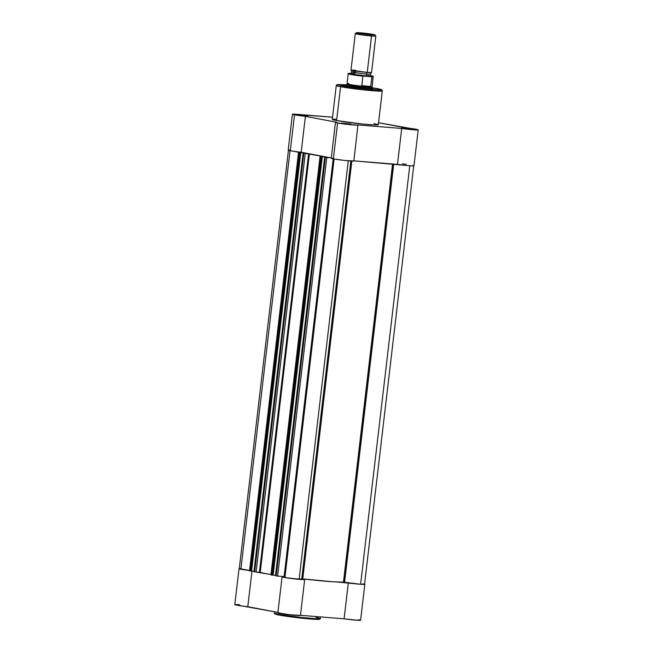 <?xml version="1.0" encoding="UTF-8"?>
<svg xmlns="http://www.w3.org/2000/svg" width="653" height="653" viewBox="0 0 653 653"><rect width="100%" height="100%" fill="white"/><g stroke="black" fill="none" stroke-linecap="round" stroke-linejoin="round"><path stroke-width="0.98" d="M316.003 617.305L320.313 618.505L315.105 618.644L300.535 617.354L278.594 614.302A0.726 0.588 100.7 0 0 279.092 615.069L304.151 618.432L317.546 619.379L318.746 618.75M278.594 614.302A23.165 1.175 6.7 0 0 304.274 617.754A23.165 1.175 6.7 0 0 320.313 618.505C320.517 619.036 319.856 619.322 318.338 619.37C313.252 619.648 288.504 616.922 279.043 615.061A0.726 0.588 -79.3 0 1 278.594 614.302L278.741 613.085L278.594 614.302L274.293 613.102A23.165 1.175 6.7 0 0 278.594 614.302M284.137 576.338A41.368 2.106 6.7 0 0 285.051 576.468A41.368 2.106 6.7 0 1 284.137 576.338M250.123 570.591L239.463 568.592M364.35 584.1L360.709 584.288L337.266 582.019L348.318 582.909L344.107 618.815L357.836 620.285L360.578 620.252L358.481 619.64M282.088 576.844A11.379 0.58 -173.3 0 0 293.319 578.754A11.379 0.58 -173.3 0 0 304.682 579.505A11.379 0.58 -173.3 0 0 304.559 579.399L290.242 578.37L282.757 577.13L282.169 576.787L283.345 576.73L281.582 576.395L283.345 576.73A11.379 0.58 -173.3 0 0 282.088 576.844L277.868 612.751L288.642 614.604L300.462 615.387M300.478 615.314L344.107 618.815A11.379 0.58 6.7 0 0 360.595 620.236L364.815 584.329A11.379 0.58 -173.3 0 1 348.318 582.909L344.107 618.815L300.478 615.314M239.52 604.686L234.876 604.556M234.819 604.645L277.909 612.408L247.789 606.71L251.968 571.122L247.789 606.71A11.379 0.58 6.7 0 1 234.802 604.605L239.022 568.698A11.379 0.58 -173.3 0 1 239.292 568.608M278.594 612.636L277.868 612.751A11.379 0.58 6.7 0 0 289.099 614.653A11.379 0.58 6.7 0 0 300.47 615.404L304.682 579.505M280.455 615.314L302.274 618.236L318.076 619.37M318.746 619.346L319.211 619.289M275.688 613.706L275.223 613.755M276.105 614.416L277.909 614.832M249.609 570.526A11.379 0.58 -173.3 0 1 239.022 568.698M279.092 615.069A0.726 0.588 -79.3 0 1 279.043 615.061L274.701 613.91L274.448 611.755M343.829 582.174L392.951 163.993L343.829 582.174L332.736 581.758L302.176 578.836L351.257 161.013L302.176 578.836L301.759 578.819L350.841 160.989L301.759 578.819L299.115 579.333L302.755 578.893A44.469 2.261 6.7 0 0 343.462 582.158L392.584 163.968L343.462 582.158L344.588 582.256L393.718 164.058L344.588 582.256L343.829 582.174M351.836 161.046L302.755 578.893L351.836 161.046M271.06 574.877L320.076 156.336L270.93 574.901L271.713 575.056L320.884 156.5L322.304 156.647L321.594 156.589L272.432 575.146L271.713 575.056L273.142 575.203L322.304 156.647L273.142 575.203L272.432 575.146L321.594 156.589L320.264 156.385L320.884 156.5L271.713 575.056L271.101 574.934L320.092 156.328L324.068 156.614L309.261 153.806L303.816 153.275L254.654 571.824L254.041 571.71L303.204 153.161L303.816 153.275L303.114 153.129L307.424 153.504L303.482 152.753L307.424 153.504L303.106 153.137L254.017 571.677M348.278 160.801L299.115 579.333L348.278 160.801M284.92 577.546A11.117 0.563 6.7 0 0 299.115 579.333L284.92 577.546L334.091 159.022L284.92 577.546M285.239 576.713L284.104 576.599L333.177 158.85L284.104 576.599L277.615 576.077L285.026 576.689M324.639 157.21L326.786 157.528L325.349 157.349L276.186 575.897L277.615 576.077L326.786 157.528L330.753 157.846L326.786 157.528L277.615 576.077L276.472 575.946L275.566 575.783L324.737 157.234L325.349 157.349L276.186 575.897L275.476 575.758L324.647 157.202L328.957 157.577L321.962 156.581L328.957 157.577L324.639 157.21L275.476 575.758M275.525 575.358L273.142 575.162L275.525 575.358M253.993 571.285L251.609 571.089L253.993 571.285M300.429 152.508L303.482 152.753L300.429 152.508M298.543 152.263L249.568 570.861L250.181 570.983L299.352 152.427L300.062 152.516L250.899 571.073L250.181 570.983L251.609 571.13L300.772 152.573L251.609 571.13L250.899 571.073L300.062 152.516L300.772 152.573L299.352 152.427L250.181 570.983L249.568 570.861L298.731 152.312L299.352 152.427L298.56 152.255L302.935 152.59L298.543 152.263L249.528 570.804M290.046 150.696L240.875 569.22L249.438 570.298L240.875 569.22L290.046 150.696M288.446 150.182L239.276 568.73A11.117 0.563 6.7 0 0 240.875 569.22L239.276 568.747M364.554 584.288L360.611 584.264L409.774 165.731L360.611 584.264A11.117 0.563 6.7 0 0 364.554 584.296L413.724 165.748M360.611 584.264L344.588 582.256L360.611 584.264M270.954 574.509L253.952 571.693L303.106 153.137M239.422 568.657L240.728 568.624M362.954 583.806L364.358 584.166M386.429 163.47L364.782 161.732A44.469 2.261 -173.3 0 0 386.429 163.47M320.076 156.336L323.872 156.573A44.469 2.261 -173.3 0 1 309.383 153.83L260.221 572.379L259.437 572.273L308.6 153.724L309.383 153.83L260.221 572.379A44.469 2.261 6.7 0 0 271.142 574.542M308.6 153.724L259.437 572.273L256.082 572.004L305.253 153.455L308.6 153.724M256.082 572.004L305.253 153.455L303.816 153.275L254.654 571.824L256.082 572.004M350.947 124.054L341.641 123.123L350.947 124.054M307.881 115.907L298.576 114.977L307.881 115.907M411.072 128.878L401.766 127.947L411.072 128.878M346.612 85.437L346.09 85.78L348.294 86.286A13.754 0.702 -173.3 0 1 345.755 85.608M377.418 88.645A1.037 0.833 100.7 0 0 377.271 88.612C381.736 89.379 385.254 90.628 372.202 89.6C358.799 88.506 344.555 86.4 341.527 85.747A1.037 0.833 100.7 0 0 340.572 86.702L362.513 89.763L377.083 91.045L382.291 90.906A23.165 1.175 -173.3 0 1 366.251 90.155A23.165 1.175 -173.3 0 1 340.572 86.702L336.597 120.56A23.165 1.175 6.7 0 0 362.276 124.005A23.165 1.175 6.7 0 0 378.307 124.764L382.291 90.906L381.891 89.918L372.349 87.78L380.805 89.428L381.091 89.902L378.063 89.967L347.788 86.784L337.43 84.645L346.596 84.759L337.144 84.523L336.271 85.502L340.572 86.702A23.165 1.175 -173.3 0 1 336.271 85.502L332.295 119.352A23.165 1.175 6.7 0 0 336.597 120.56L362.693 124.046L374.838 124.976L378.299 124.715M294.519 114.838A11.379 0.58 -173.3 0 1 292.405 114.242A11.379 0.58 -173.3 0 1 297.123 114.332L332.548 117.173L292.413 114.267L294.519 114.838L290.299 150.745L294.519 114.838L305.392 116.348A11.379 0.58 -173.3 0 1 294.519 114.838M292.405 114.242L288.185 150.149A11.379 0.58 6.7 0 0 290.299 150.745L331.291 157.953L301.172 152.255L305.392 116.348L336.736 122.274L305.392 116.348L301.172 152.255A11.379 0.58 6.7 0 1 290.299 150.745L288.193 150.174M337.585 122.984A11.379 0.58 -173.3 0 1 335.471 122.389A11.379 0.58 -173.3 0 1 336.736 122.274L335.495 122.364L337.585 122.984L333.365 158.891L337.585 122.984L349.224 124.576L358.073 125.049A11.379 0.58 -173.3 0 1 350.196 124.674A11.379 0.58 -173.3 0 1 337.585 122.984M335.471 122.389L331.251 158.295A11.379 0.58 6.7 0 0 333.365 158.891L345.004 160.483L353.853 160.956A11.379 0.58 6.7 0 1 345.976 160.581A11.379 0.58 6.7 0 1 333.365 158.891L331.283 158.344L332.516 158.181M332.222 167.021A41.368 2.106 6.7 0 0 333.136 167.152M289.891 150.043L288.34 150.076M418.198 129.874A11.379 0.58 -173.3 0 1 401.709 128.453L397.489 164.36A11.379 0.58 6.7 0 0 413.978 165.78L418.198 129.874A11.379 0.58 -173.3 0 0 405.211 127.768L378.552 122.723L418.165 129.825L401.709 128.453L397.489 164.36L353.861 160.858L408.9 165.666L413.537 165.886L412.974 165.413M406.248 164.311L402.321 163.821M358.073 125.049A11.379 0.58 -173.3 0 0 357.942 124.943L401.709 128.453L357.942 124.943L353.853 160.948M335.764 119.14L332.344 119.295M332.304 119.401L336.597 120.56L340.572 86.702A1.037 0.833 -79.3 0 1 341.527 85.747L346.67 84.768M378.111 124.576L374.006 123.556M370.504 88.073A13.754 0.702 -173.3 0 1 373.043 88.816A13.754 0.702 -173.3 0 1 363.207 88.302A13.754 0.702 -173.3 0 1 348.294 86.286L367.353 88.686L372.879 88.873L371.843 88.351M372.349 87.78L377.271 88.612A1.037 0.833 -79.3 0 1 377.352 88.628M355.289 70.149L351.028 70.124L367.247 72.41A2.098 1.233 -85.4 0 0 366.439 74.091L353.542 72.475C351.102 71.854 351.812 71.716 355.673 72.059L351.812 71.985L351.028 70.124M355.273 33.63L350.996 70.075A10.342 0.522 6.7 0 0 356.546 71.193A10.342 0.522 6.7 0 0 367.247 72.41L371.492 72.524L370.3 74.156L366.439 74.091A2.098 1.233 94.6 0 1 367.247 72.41L371.533 35.964A10.342 0.522 -173.3 0 1 360.823 34.748A10.342 0.522 -173.3 0 1 355.273 33.63A10.342 0.522 -173.3 0 1 359.566 33.703M356.407 32.723L355.289 33.605A10.342 0.522 6.7 0 0 360.595 34.715A10.342 0.522 6.7 0 0 371.533 35.964L371.067 34.854A9.338 0.473 -173.3 0 1 361.199 33.727A9.338 0.473 -173.3 0 1 356.407 32.723A9.338 0.473 -173.3 0 1 360.268 32.813L374.936 34.903L360.766 33.67L356.399 32.764L360.268 32.813A9.338 0.473 -173.3 0 1 369.72 33.883A9.338 0.473 -173.3 0 1 374.928 34.903A9.338 0.473 -173.3 0 1 371.067 34.854L371.533 35.964A10.342 0.522 6.7 0 0 375.81 36.013L374.928 34.903M371.084 76.026L366.823 76.001A2.098 1.233 94.6 0 1 366.439 74.091L370.3 74.156L371.084 76.026M348.612 83.527L348.833 83.657A12.668 0.645 -173.3 0 0 347.045 83.772A12.668 0.645 6.7 0 0 362.268 86.204A12.668 0.645 -173.3 0 1 347.045 83.772L346.686 84.637A12.929 0.661 6.7 0 0 353.534 86.041A12.929 0.661 6.7 0 0 366.994 87.567L370.667 86.735L361.835 86.025L366.994 87.567L366.872 88.645L366.994 87.567A12.929 0.661 -173.3 0 1 353.616 86.049A12.929 0.661 -173.3 0 1 346.678 84.645M373.377 76.76A12.668 0.645 -173.3 0 1 371.875 76.883L370.757 86.425L371.851 76.744L362.929 76.034L361.754 85.706L370.757 86.425L361.835 86.025L370.667 86.735L366.994 87.567A12.929 0.661 6.7 0 0 372.357 87.649L372.21 86.727A12.668 0.645 -173.3 0 1 370.422 86.857A12.668 0.645 6.7 0 0 372.21 86.735L373.132 76.287L370.708 75.658L373.01 76.279L371.108 76.409L358.358 75.193L350.008 73.887L348.678 73.463L350.351 73.324M351.232 73.56L353.82 74.434L363.174 75.658L370.455 76.181L367.868 75.307M355.673 72.059C351.812 71.716 351.102 71.854 353.542 72.475L366.439 74.091A2.098 1.233 -85.4 0 0 366.823 76.001L352.498 74.197C349.788 73.511 350.579 73.356 354.865 73.74L352.122 73.569M372.357 87.665A12.929 0.661 -173.3 0 1 366.994 87.567L361.835 86.025L362.872 76.164A12.668 0.645 -173.3 0 1 348.212 73.805L347.045 83.78M375.818 36.037A10.342 0.522 -173.3 0 1 371.533 35.964L367.247 72.41A10.342 0.522 6.7 0 0 371.541 72.483L375.818 36.037M348.229 73.83A12.668 0.645 6.7 0 0 362.872 76.164L363.745 75.821A12.252 0.62 -173.3 0 1 350.947 74.075A12.252 0.62 -173.3 0 1 350.588 73.332M370.716 75.658A12.252 0.62 -173.3 0 1 371.108 76.409L371.875 76.883A12.668 0.645 6.7 0 0 373.369 76.728M320.313 618.505L320.492 616.922M350.62 73.626L351.812 71.985M350.498 73.324C348.416 73.307 347.657 73.463 348.212 73.805"/></g></svg>
